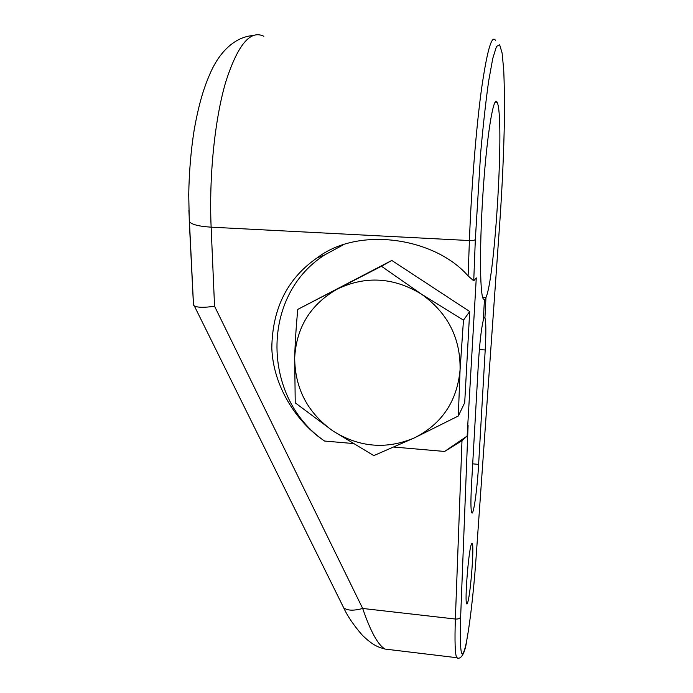 <?xml version="1.0" encoding="UTF-8"?>
<svg xmlns="http://www.w3.org/2000/svg" width="693" height="693" viewBox="0 0 693 693"><rect width="100%" height="100%" fill="white"/><g stroke="black" fill="none" stroke-linecap="round" stroke-linejoin="round"><path stroke-width="1.04" d="M467.134 436.053L444.611 451.455L461.988 440.722L467.134 436.053L476.282 277.876L473.735 280.83L468.104 275.935C435.117 237.89 358.844 225.797 317.073 257.909C287.422 278.404 272.332 308.463 271.812 348.068C273.163 386.789 297.158 422.817 324.575 441.043C261.989 398.31 260.152 295.833 324.826 254.842L317.073 257.909M471.153 544.897C468.329 553.317 464.622 601.628 466.658 603.768C466.978 604.391 467.403 603.724 467.914 601.767C470.816 591.493 474.211 545.954 472.271 543.442L471.153 544.897M485.958 297.488C495.14 278.127 504.695 116.84 497.158 102.304C493.832 94.161 487.309 131.731 483.428 186.521C479.513 241.225 479.695 292.732 483.177 298.77L484.45 299.697L483.281 320.218C481.28 328.768 479.643 343.2 478.378 363.53L471.483 485.343C470.677 500.831 470.755 509.944 471.716 512.681C473.397 516.9 477.286 489.024 478.629 464.371L485.204 349.974C486.148 332.319 486.062 321.639 484.935 317.94L485.958 297.488L482.64 297.288M484.45 299.697L483.87 299.662M342.879 245.053L324.826 254.842M444.611 451.455L394.074 447.072M352.642 443.477L324.575 441.043M458.316 416.008L464.7 402.702L469.689 311.529L391.796 260.447L297.782 309.373L381.445 266.259L421.283 294.023L463.478 320.131L460.074 369.837L458.316 416.008L414.535 437.82L373.796 455.613L332.822 430.881L295.227 402.85L294.681 357.744C295.105 342.585 296.145 326.464 297.782 309.373M332.822 430.881C307.614 412.785 294.897 388.401 294.681 357.744C296.457 327.053 310.759 304.114 337.595 288.912C365.713 275.615 393.607 277.313 421.283 294.023C447.713 312.803 460.646 338.071 460.074 369.837C457.146 401.221 441.961 423.882 414.535 437.82C386.365 449.748 359.13 447.435 332.822 430.881M391.796 260.447L381.445 266.259M469.689 311.529L463.478 320.131M461.988 440.722L455.37 619.031L362.682 608.463C370.582 631.583 378.049 645.114 385.065 649.072L390.081 649.679M194.3 305.882L343.641 607.709C347.21 610.68 353.56 610.931 362.682 608.463L214.553 306.237C204.236 307.744 197.479 307.623 194.3 305.882L193.468 305.085L189.293 221.517L188.73 194.594M483.428 317.628L484.797 317.715M468.096 425.467L460.646 616.943C459.676 652 461.235 662.04 465.332 647.08C469.048 631.566 473.501 594.083 475.926 559.788L499.965 219.854C502.304 185.438 503.776 152.512 504.383 121.076C504.573 101.317 504.348 84.156 503.698 69.595L502.104 53.058L499.679 44.846L496.517 46.379L492.749 58.489L488.634 81.211C485.81 101.343 483.151 125.216 480.665 152.841L475.337 239.492L473.735 280.83M495.703 40.705C491.9 33.853 487.162 50.026 481.488 89.241C476.143 128.326 471.361 188.011 469.412 240.549L468.104 275.935M475.337 239.492C474.688 240.28 472.713 240.636 469.412 240.549L211.131 227.165C208.922 176.637 214.709 119.62 225.632 82.32C237.63 44.889 250.364 29.539 263.851 36.279M460.646 616.943C460.031 618.502 458.272 619.195 455.37 619.031C454.617 641.233 455.058 654.114 456.687 657.692L457.978 658.064M466.831 639.934C464.587 656.947 459.424 659.675 456.687 657.692L385.065 649.072C377.945 647.045 373.189 645.642 362.37 635.264C353.759 625.363 347.514 616.181 343.641 607.709L341.9 604.192M189.293 221.517L189.345 221.604C191.606 224.523 198.874 226.377 211.131 227.165L214.553 306.237M479.357 349.567L485.204 349.974M478.629 464.371L472.704 463.851M497.158 102.304L495.027 102.235M193.52 305.154L188.886 210.429M253.118 35.525C238.565 36.608 222.557 46.916 211.27 70.894C204.132 86.72 199.168 102.243 194.187 129.877C190.904 150.693 189.085 172.392 188.73 194.95M471.76 543.39L472.271 543.442M483.419 317.836L484.935 317.94"/></g></svg>

